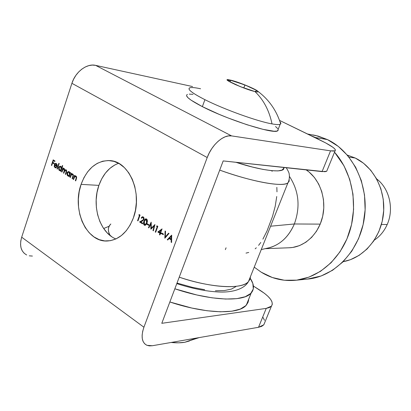 <?xml version="1.0" encoding="UTF-8"?>
<svg xmlns="http://www.w3.org/2000/svg" width="411" height="411" viewBox="0 0 411 411"><rect width="100%" height="100%" fill="white"/><g stroke="black" fill="none" stroke-linecap="round" stroke-linejoin="round"><path stroke-width="0.62" d="M111.72 236.685L107.035 232.698L103.033 227.571L99.858 221.493L97.613 214.691L96.369 207.416L96.169 199.931L97.017 192.497L98.892 185.382L81.085 184.375C87.101 168.474 96.662 160.547 109.768 160.593C129.188 161.066 142.946 193.304 133.364 217.953L135.445 210.319L136.385 202.294L136.154 194.208L134.757 186.389L132.255 179.17L128.761 172.836L124.425 167.642L119.437 163.778L114.001 161.379L108.334 160.521L102.663 161.21L97.196 163.393L92.136 166.974L87.666 171.793L83.942 177.67L81.085 184.375L79.2 191.665L78.337 199.273L78.537 206.944L79.78 214.393L82.041 221.354L85.236 227.581L89.264 232.837L93.985 236.916L99.231 239.654L104.815 240.928L110.528 240.661L116.143 238.842L121.44 235.518L126.208 230.807L130.241 224.874L133.364 217.953C127.58 232.436 118.882 240.116 107.266 241.005C86.356 242.367 71.771 209.492 81.085 184.375L98.892 185.382C91.427 205.808 99.683 232.626 115.907 238.95M263.821 324.793L264.766 322.486L263.816 324.798L258.519 327.29L266.236 308.389L258.519 327.29L152.317 345.738L258.519 327.29L261.725 326.334L263.816 324.798L271.455 306.144C273.937 302.183 270.171 296.917 260.168 290.346L253.407 286.056L264.489 293.351L267.993 296.346L270.53 299.234L272 301.895L272.323 304.232L271.455 306.149L269.405 307.556L266.236 308.389L161.79 323.313L223.183 160.922L324.983 171.711L326.694 171.279L335.078 150.822C336.573 149.337 331.8 145.869 320.765 140.418L279.516 120.387L325.569 142.858L332.658 147.117L334.657 148.782L335.484 150.036L335.073 150.822L333.419 151.099L330.552 150.847L231.583 135.902L228.459 135.913L225.089 136.832L221.596 138.641L218.128 141.271L214.825 144.621L211.824 148.561L209.25 152.928L207.211 157.541C211.788 144.734 223.661 134.361 231.583 135.902L95.624 65.37C87.009 63.176 75.465 71.761 71.91 83.32L207.211 157.541L143.917 327.223L142.674 331.364L142.124 335.232L142.283 338.674L143.136 341.551L144.646 343.76L146.742 345.219L149.332 345.882L152.317 345.738L146.953 345.312C141.805 342.646 140.793 336.619 143.917 327.223L21.685 237.188L71.91 83.32L207.211 157.541L143.917 327.223L21.685 237.188C19.291 245.804 20.951 251.727 26.674 254.959L26.438 254.846M164.821 238.159L169.003 233.469L168.567 233.191L165.314 236.916L165.535 231.265L165.099 230.987L164.878 238.195L169.003 233.469L168.567 233.191L165.314 236.916L165.535 231.265L165.099 230.987L164.821 238.159M157.824 231.979L159.951 233.34L159.447 234.707L159.848 234.964L160.352 233.597L160.871 233.931L161.097 233.325L160.578 232.991L162.083 228.881L157.824 231.979L158.374 231.974L161.934 229.292L158.374 231.974L157.824 231.979L159.951 233.34L159.447 234.707L159.848 234.964L160.352 233.597L160.871 233.931L161.097 233.325L160.578 232.991L162.083 228.881L157.824 231.979M148.859 227.905L150.822 223.933L150.873 229.199L154.11 226.04L152.984 230.556L153.385 230.812L154.947 224.534L151.299 228.172L151.181 222.135L148.458 227.648L148.859 227.905L150.822 223.933L150.873 229.199L154.11 226.04L152.984 230.556L153.385 230.812L154.947 224.534L151.299 228.172L151.181 222.135L148.458 227.648L148.859 227.905M144.312 225.166L145.145 225.341L146.239 224.504L147.354 221.431L147.164 219.762L146.727 219.145L145.71 218.842L144.944 219.31L143.609 222.366L143.763 224.55L144.312 225.166L144.862 225.171L144.143 224.108L144.862 225.171L144.312 225.166L144.949 225.362L146.933 223.055C147.647 221.452 147.513 220.101 146.542 219.001L145.946 218.816L143.963 221.159C143.244 222.736 143.357 224.072 144.312 225.166M138.795 214.999L139.457 215.421L137.577 220.661L137.962 220.907L140.064 215.071L139.262 214.563L138.795 214.999L139.601 214.778L138.795 214.999L139.457 215.421L137.577 220.661L137.962 220.907L140.064 215.071L139.262 214.563L138.795 214.999M70.04 177.275L70.379 177.495L71.411 174.793L72.588 174.511L73.066 175.374L72.131 178.621L72.475 178.842L73.446 175.636L73.019 174.213L72.151 173.879L71.488 174.177L71.735 173.447L71.396 173.231L70.04 177.275L70.379 177.495L71.283 174.978L72.588 174.511L73.04 175.764L72.131 178.621L72.475 178.842L73.168 176.771L72.814 174.048L71.488 174.177L71.735 173.447L71.396 173.231L70.04 177.275M61.614 171.865L61.948 172.075L63.083 169.219L64.024 169.044L64.424 169.928L63.479 173.062L63.813 173.278L64.917 170.452L65.899 170.241L66.305 171.207L65.349 174.264L65.688 174.48L66.685 170.889L65.96 169.702L64.794 170.118L64.25 168.587L63.047 168.757L63.284 168.058L62.945 167.842L61.614 171.865L61.948 172.075L62.508 170.385L63.715 168.942L64.024 169.044L64.157 171.017L63.479 173.062L63.813 173.278L64.332 171.711L65.58 170.133L65.899 170.241L66.079 172.081L65.349 174.264L65.688 174.48L66.418 172.296L66.125 169.784L64.794 170.118L64.25 168.587L63.047 168.757L63.284 168.058L62.945 167.842L61.614 171.865M57.001 168.9L57.334 169.116L59.189 163.491L58.86 163.28L57.001 168.9L57.334 169.116L59.189 163.491L58.86 163.28L57.001 168.9M51.401 165.304L51.729 165.515L52.603 162.859L54.057 163.789L54.242 163.229L52.788 162.299L53.338 160.619L54.797 161.544L54.982 160.984L53.194 159.848L51.401 165.304L51.729 165.515L52.603 162.859L54.057 163.789L54.242 163.229L52.788 162.299L53.338 160.619L54.797 161.544L54.982 160.984L53.194 159.848L51.401 165.304M55.1 167.169L54.54 166.296L54.606 165.073L57.011 166.614L57.119 166.234L57.072 164.559L56.035 163.403L55.372 163.439L54.617 164.107L54.206 166.476L55.177 167.796L56.584 167.38L56.369 166.964L55.1 167.169L54.606 165.073L57.011 166.614L57.175 165.037L56.353 163.552L55.819 163.367L55.053 163.629L54.309 164.765L54.982 167.688L55.547 167.894L56.584 167.38L56.369 166.964L55.1 167.169M62.385 165.52L61.588 167.919L61.075 166.625L60.176 166.172L59.03 166.794L58.598 167.734L58.891 170.015L59.713 170.673L60.746 170.462L60.515 171.161L60.849 171.372L62.719 165.731L62.385 165.52L61.588 167.919L60.771 166.373L60.217 166.178L58.66 167.529L59.384 170.519L60.746 170.462L60.515 171.161L60.849 171.372L62.719 165.731L62.385 165.52M70.276 172.517L70.024 173.267L69.49 171.983L68.58 171.531L67.414 172.152L66.926 173.314L67.27 175.399L68.108 176.067L69.156 175.862L68.925 176.56L69.264 176.776L70.615 172.733L70.276 172.517L70.024 173.267L69.182 171.731L68.611 171.531L67.039 172.887L67.774 175.908L69.156 175.862L68.925 176.56L69.264 176.776L70.615 172.733L70.276 172.517M73.256 179.34L73.595 179.561L74.638 176.853L75.819 176.571L76.297 177.634L75.357 180.691L75.701 180.912L76.682 177.701L76.256 176.273L75.377 175.934L74.715 176.237L74.961 175.502L74.617 175.286L73.256 179.34L73.595 179.561L74.509 177.038L75.819 176.571L76.271 177.835L75.357 180.691L75.701 180.912L76.4 178.842L76.05 176.108L74.715 176.237L74.961 175.502L74.617 175.286L73.256 179.34M144.071 218.051L143.074 217.542L143.593 219.33L144.061 219.335L143.593 219.33L142.124 220.599L142.679 220.604L139.57 221.94L140.125 221.94L142.622 223.543L140.125 221.94L139.57 221.94L142.519 223.831L142.735 223.23L140.711 221.935L142.36 221.072L143.999 219.531L143.316 216.951L142.653 216.741L141.194 218L141.703 218.01L141.194 218L141.584 218.251L142.581 217.383L143.249 217.676L143.691 218.811L143.326 219.808L139.57 221.94L142.519 223.831L142.735 223.23L140.711 221.935L143.871 219.828L144.071 218.041L143.316 216.951L142.093 216.88L141.194 218L141.584 218.251L142.221 217.47L143.629 217.547L142.874 217.44M146.974 224.283L148.664 225.367L148.88 224.76L147.195 223.682L146.974 224.283L147.641 223.969L146.974 224.283L148.664 225.367L148.88 224.76L147.195 223.682L146.974 224.283M156.519 226.281L157.208 226.718L155.266 232.02L155.666 232.277L157.829 226.363L157.002 225.839L156.519 226.281L157.326 226.045L156.519 226.281L157.208 226.718L155.266 232.02L155.666 232.277L157.829 226.363L157.002 225.839L156.519 226.281M161.497 233.582L163.234 234.691L163.455 234.08L161.723 232.97L161.497 233.582L162.165 233.253L161.497 233.582L163.234 234.691L163.455 234.08L161.723 232.97L161.497 233.582M171.644 235.149L167.267 239.726L167.714 240.014L169.111 238.55L171.187 239.875L171.151 242.223L171.598 242.511L171.7 235.184L167.267 239.726L167.714 240.014L169.111 238.55L171.187 239.875L171.151 242.223L171.598 242.511L171.644 235.149M326.694 171.279L327.141 170.19L326.699 171.274L322.08 171.608L330.552 150.847L231.583 135.902L95.624 65.37L192.559 86.562L95.624 65.37L92.295 65.082L88.797 65.626L85.267 66.988L81.846 69.12L78.681 71.946L75.891 75.347L73.605 79.195L71.91 83.32L21.685 237.188L20.771 241L20.565 244.648L21.069 247.972L22.256 250.849L24.069 253.166M118.599 163.295C109.557 166.702 102.991 174.064 98.892 185.382L101.723 178.836L105.416 173.108L109.85 168.407L114.869 164.919M264.473 320.292L263.066 317.518M29.253 255.822L32.412 256.068M271.455 306.144L266.236 308.389L161.79 323.313L223.183 160.922L322.08 171.608L330.552 150.847L335.078 150.822M52.793 162.874L52.947 162.402L52.793 162.874M53.528 160.634L53.682 160.156L53.528 160.634M54.884 161.282L53.338 160.619L54.884 161.282M54.144 163.527L52.603 162.859L54.144 163.527M55.572 167.334L56.035 167.359M55.069 167.256L55.834 167.873L54.982 167.688L55.552 167.729L54.956 167.061M54.802 165.088L54.879 164.811L54.309 164.765L54.925 164.683L54.802 165.088M55.942 163.486L55.244 164.076L55.629 163.676L55.053 163.629L56.117 163.434M57.088 166.342L54.606 165.073L57.088 166.342M56.841 165.91L54.802 164.606L55.387 163.989L56.78 164.102L56.204 164.056L56.841 165.91L57.17 165.936L54.802 164.606L55.069 164.236L55.804 163.912L56.379 164.189L56.841 165.91M60.91 171.187L60.515 171.161L60.91 171.187M61.141 170.493L60.746 170.462L61.141 170.493M59.467 170.056L60.242 170.699L59.384 170.519L59.955 170.56L58.943 169.08L58.932 167.96L60.176 166.717L60.612 166.866L61.177 169.162L61.573 169.188L60.006 170.185L59.559 170.031L59.061 167.57L58.66 167.529L59.687 166.825L61.182 166.912L60.612 166.866L61.306 168.489L60.895 169.728L60.217 170.175L59.359 169.866M60.355 166.28L59.554 166.917L60.458 166.25M61.984 167.95L61.588 167.919L61.984 167.95M61.326 169.933L60.566 170.226L61.326 169.933M61.29 166.984L60.191 166.717M61.83 167.94L61.876 168.274L61.83 167.94M63.073 169.229L63.227 168.772L63.073 169.229M63.623 168.798L63.047 168.757L64.09 168.505L63.623 168.798M63.957 168.459L63.618 168.433L63.957 168.459M65.359 170.159L64.794 170.118L65.359 170.159M65.75 174.29L65.349 174.264L65.75 174.29M66.474 172.106L66.079 172.081L66.474 172.106M66.577 170.36L65.58 170.133M63.875 173.088L63.479 173.062L63.875 173.088M64.578 171.048L64.157 171.017L64.578 171.048M64.912 170.457L64.984 170.128L64.912 170.457M64.594 169.085L63.731 168.942M69.325 176.586L68.925 176.56L69.325 176.586M69.562 175.887L69.156 175.862L69.562 175.887M67.846 175.435L68.652 176.093L67.774 175.908L68.344 175.944L67.568 175.029L67.291 173.437L68.57 172.075L69.017 172.23L69.598 174.547L69.998 174.577L68.416 175.574L67.949 175.42L67.522 172.769L68.082 172.188L69.593 172.271L69.017 172.23L69.726 173.874L69.31 175.117L68.622 175.564L67.748 175.25M67.45 172.918L67.039 172.887L67.45 172.918M68.75 171.634L67.907 172.301L68.853 171.603M70.43 173.293L70.024 173.267L70.43 173.293M68.416 175.574L69.757 175.302L68.971 175.615M69.695 172.348L68.586 172.081M70.24 173.278L70.296 173.689L70.24 173.278M71.483 174.716L71.658 174.187L71.483 174.716M72.059 174.218L71.488 174.177L72.598 173.935L72.059 174.218M72.536 178.646L72.131 178.621L72.536 178.646M73.179 176.74L72.773 176.715L73.179 176.74M73.425 175.79L73.04 175.764L73.425 175.79M73.281 174.634L72.994 174.464M74.694 176.781L74.879 176.247L74.694 176.781M75.285 176.273L74.715 176.237L75.819 175.995L75.285 176.273M75.768 180.717L75.357 180.691L75.768 180.717M76.41 178.811L76.004 178.785L76.41 178.811M76.662 177.855L76.271 177.835L76.662 177.855M76.508 176.694L76.225 176.525M76.009 176.478L75.454 176.442M138.055 220.661L137.577 220.661L138.055 220.661M139.935 215.431L139.457 215.421L139.935 215.431M139.946 215.39L139.35 215.01L139.946 215.39M141.831 217.804L142.936 216.782L141.831 217.804M142.679 220.604L143.881 219.808M143.424 220.188L143.686 220.003M144.446 221.164L143.963 221.159L144.446 221.164M145.494 219.315L144.975 220.085L146.218 218.858M145.211 225.326L144.862 225.171L145.211 225.326M146.891 219.618L146.337 219.613L146.542 222.803L145.843 224.17L144.98 224.704L144.538 224.576L144.359 221.406L145.92 219.489L146.891 219.618L147.272 220.065L146.188 219.541M145.247 224.658L146.393 224.175L145.843 224.17L146.393 224.175L146.013 224.555M145.689 224.689L145.386 224.694M146.455 219.495L146.732 219.541M146.542 222.803L147.02 222.803L146.542 222.803L145.14 224.689L144.076 223.959L144.359 221.406L145.684 219.52L146.45 219.7L146.886 220.568L146.542 222.803M146.393 224.175L146.583 223.903M148.767 225.079L147.528 224.288L148.767 225.079M148.982 227.648L148.458 227.648L148.982 227.648M150.847 223.933L151.248 223.122L150.847 223.933M151.854 228.172L151.299 228.172L151.854 228.172L154.793 225.161L151.854 228.172M153.452 230.55L152.984 230.556L153.452 230.55M154.572 226.04L154.11 226.04L154.572 226.04M151.423 228.788L151.418 228.172L151.423 228.788M151.253 223.933L150.822 223.933L151.253 223.933M155.759 232.015L155.266 232.02L155.759 232.015M157.701 226.718L157.208 226.718L157.701 226.718M157.711 226.687L157.069 226.281L157.711 226.687M160.978 233.643L160.352 233.597L160.978 233.643M159.946 234.702L159.447 234.707L159.946 234.702M160.403 233.597L160.495 233.335L159.951 233.34L160.495 233.335L158.374 231.974L160.495 233.335L160.403 233.597M160.172 232.734L158.836 231.876L161.117 230.155L161.615 230.155L161.117 230.155L160.172 232.734L160.67 232.729L158.836 231.876L161.117 230.155L160.172 232.734M163.337 234.404L162.047 233.576L163.337 234.404M165.392 237.609L165.417 236.916L165.392 237.609M165.864 236.911L165.314 236.916L165.864 236.911L168.916 233.412L165.864 236.911M171.603 242.213L171.151 242.223L171.603 242.213M171.634 239.865L171.187 239.875L171.634 239.865M171.639 239.803L169.111 238.55L171.639 239.803M167.924 239.788L167.267 239.726L167.811 239.716L171.695 235.657L167.924 239.788M171.233 236.325L171.197 239.125L171.644 239.115L169.563 238.082L171.233 236.325L171.685 236.32L171.233 236.325L171.197 239.125L169.563 238.082L171.233 236.325M187.046 94.607L187.421 94.427C184.472 95.866 189.456 99.935 202.366 106.639L204.919 99.678C191.947 93.045 186.913 89.079 189.815 87.784C191.531 87.255 195.117 87.584 200.578 88.771M272.015 123.891C277.004 124.785 279.891 124.79 280.677 123.911L280.014 121.81C281.093 123.007 281.145 123.819 280.168 124.256C278.935 124.769 276.218 124.651 272.015 123.891C269.22 110.497 263.528 99.719 254.943 91.555C263.528 99.719 269.22 110.497 272.015 123.891C257.676 121.461 224.159 109.418 204.919 99.678C224.159 109.418 257.676 121.461 272.015 123.891M230.756 80.145C238.529 81.938 256.695 89.444 257.985 91.406C258.514 92.085 257.497 92.136 254.943 91.555L257.62 91.956L258.103 91.802L257.995 91.417L254.332 89.1L249.652 86.901L235.339 81.465L230.756 80.145L227.34 79.775L229.091 81.45L235.554 84.64L244.53 88.252L252.852 91.011L240.425 86.68L228.249 80.921L230.761 80.145L244.946 84.938L256.947 90.579L254.943 91.555C244.37 89.233 219.715 77.972 229.061 79.791L244.946 84.938L243.857 87.831L244.946 84.938L256.947 90.579L254.943 91.555L240.425 86.68L228.249 80.921L230.761 80.145L230.139 81.815L230.761 80.145M190.704 87.594C186.152 88.442 190.889 92.47 204.919 99.678L202.366 106.639C227.766 119.791 273.634 134.346 277.579 130.883L278.175 129.357M278.273 130.174L277.055 131.063L274.07 131.243L263.138 129.378L246.96 124.728L228.187 118.003L218.852 114.217L202.366 106.639L191.058 100.156L187.914 97.664L186.579 95.794M189.245 94.124L193.036 94.34M275.524 126.506L277.738 128.628M103.649 228.501L109.115 226.261L103.649 228.501M174.839 288.799L196.761 294.964L212.061 297.821L225.588 299.049L236.782 298.653L245.254 296.727L250.782 293.428L253.294 288.954L252.857 283.544L250.284 278.375C254.178 284.273 254.481 289.154 251.193 293.002C243.944 302.039 211.413 301.099 174.839 288.794M246.323 305.116C238.909 314.61 206.312 314.153 169.851 301.982L191.726 308.024L207.016 310.742L220.553 311.8L231.783 311.214L240.312 309.077L245.906 305.563L248.496 300.888L248.701 299.203L248.054 302.342L246.323 305.116L251.193 293.002M199.207 337.595L184.806 342.265L178.626 342.82L171.176 342.466C176.437 343.005 180.979 342.938 184.806 342.265L196.859 338.001L184.806 342.265L189.425 340.986M110.205 235.58C107.574 231.09 107.785 227.232 110.836 223.995C107.8 226.826 107.59 230.684 110.205 235.58M387.198 224.509C394.262 208.922 389.417 188.392 376.651 178.929C389.417 188.392 394.262 208.922 387.198 224.509L381.403 224.473L387.198 224.509C384.244 231.167 379.934 236.382 374.277 240.147M261.262 249.575L270.222 247.514C281.026 244.026 289.067 236.181 294.353 223.974L320.226 224.123L294.353 223.974L270.597 226.204L294.353 223.974C300.533 206.759 298.9 190.899 289.447 176.401C298.9 190.899 300.533 206.759 294.353 223.974C288.219 237.846 278.869 245.989 266.307 248.414M248.737 252.446L246.009 253.109M256.325 247.782L255.159 248.819M260.774 242.48L258.596 245.357M276.737 196.52L275.231 206.209L272.524 216.371L266.991 231.033L262.886 239.151M226.076 247.787L225.356 249.631M235.924 162.299L252.195 166.979L262.84 169.368L271.553 170.683L278.036 170.904L282.11 170.062L283.713 168.238L283.708 167.462C286.148 173.391 264.078 171.515 235.924 162.299M177.007 283.061L192.6 287.407L204.668 289.714M215.421 290.767L224.406 290.556L231.306 289.133L235.914 286.611M179.237 277.158C212.461 288.301 241.915 289.478 248.485 281.545L250.022 279.172L250.525 276.444L250.037 279.126L248.485 281.545C242.511 290.048 208.218 287.33 179.237 277.158M289.169 179.504L289.118 181.354L287.941 182.797C282.681 187.226 253.762 182.304 219.71 170.097C249.477 181.051 283.343 187.693 287.941 182.797L289.128 181.328L289.169 179.504M276.844 187.359L276.978 191.85M271.748 170.704L272.128 171.33M289.144 247.771L292.75 247.448L299.527 245.603L305.912 242.207L311.646 237.363L316.485 231.259L320.226 224.123L322.697 216.248L323.796 207.961L323.467 199.597L321.736 191.516L318.669 184.041L314.415 177.48L309.149 172.096L306.18 169.887C319.522 178.621 326.704 198.405 322.686 216.289C318.741 234.198 304.34 247.386 289.205 247.771M310.428 135.399L315.391 137.521L327.464 139.601L318.15 136.098L307.5 133.981M261.216 272.19L254.239 267.145L261.216 272.19L272.39 277.538L284.366 280.251L296.706 280.148L308.938 277.142L320.565 271.286L331.086 262.732L340.02 251.789L346.956 238.883L351.554 224.55L353.594 209.415L352.972 194.141L349.73 179.412L344.022 165.864L334.518 152.183C351.929 171.7 358.325 203.877 349.776 231.182C341.233 258.509 319.034 277.882 295.653 280.266C283.323 281.412 271.846 278.72 261.216 272.19M348.985 157.12L355.243 158.019L347.305 155.075L355.243 158.019L363.519 163.224L370.753 170.262L376.615 178.862L380.848 188.69L383.258 199.345L383.72 210.365L382.225 221.293L378.829 231.655L373.697 241.021L367.059 249.004L359.214 255.293L350.496 259.665L343.185 261.673C363.262 258.144 380.581 238.498 383.36 214.753C386.227 191.023 374.01 167.02 355.243 158.019L348.985 157.12M320.21 140.151L315.391 137.521L310.418 135.394M312.771 134.911L315.705 135.486L327.464 139.601L338.361 146.444L347.912 155.795L355.685 167.318L361.31 180.547L364.511 194.932L365.127 209.836L363.124 224.612L358.598 238.601L351.77 251.203L342.969 261.894L332.607 270.253L321.145 275.987L307.31 279.12M295.668 280.266L308.039 279.048C334.965 276.444 359.717 250.695 364.362 217.912C369.155 185.166 352.72 151.536 327.464 139.601L315.391 137.521L320.2 140.146M55.809 163.912L56.369 163.958M60.006 170.185L60.581 170.226M72.238 174.382L72.798 174.423M142.581 217.383L143.136 217.388M145.951 219.489L146.475 219.495M144.98 224.704L145.53 224.709M280.677 123.911C276.572 110.569 269.01 99.734 257.985 91.406M277.579 130.883L280.168 124.256M176.797 283.621C192.132 288.553 205.978 291.332 218.318 291.959C229.338 292.653 243.615 290.33 248.485 281.545L287.941 182.797C287.936 183.275 289.976 179.006 289.226 174.351C289.257 173.221 288.265 171.017 286.246 167.734M289.673 247.751L265.141 248.681"/></g></svg>
